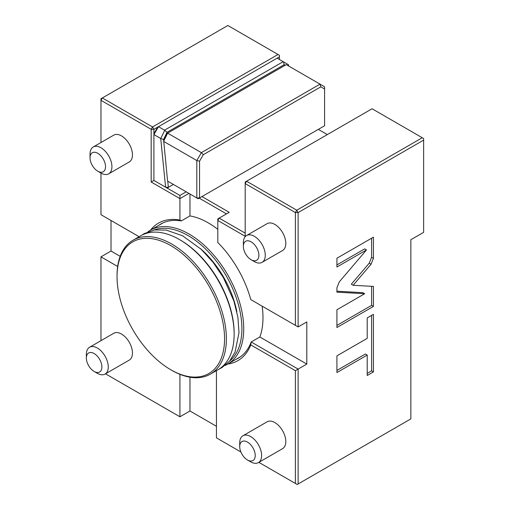 <?xml version="1.0" encoding="UTF-8"?>
<svg xmlns="http://www.w3.org/2000/svg" width="510" height="510" viewBox="0 0 510 510"><rect width="100%" height="100%" fill="white"/><g stroke="black" fill="none" stroke-linecap="round" stroke-linejoin="round"><path stroke-width="0.76" d="M327.337 134.583L318.329 129.387M157.673 127.143L153.912 133.658L153.912 129.317L152.541 126.945L151.177 129.317L153.912 129.317L279.416 56.852L279.416 59.491M279.416 56.852L279.416 55.271L278.046 54.481L152.541 126.945L102.344 97.958L100.974 98.749L100.974 100.33L102.344 97.958L227.842 25.5L278.046 54.481M423.631 140.116L423.631 138.535L422.261 137.745L296.756 210.203L246.559 181.222L245.189 182.013L245.189 183.594L295.392 212.574L298.127 212.574L296.756 210.203L295.392 212.574L295.392 325.348L298.127 326.929L298.127 212.574L423.631 140.116L423.631 232.337L410.856 239.719L410.856 418.889L298.127 483.971L298.127 369.093L306.797 364.083L259.851 336.983L251.181 341.987A77.45 44.714 60 0 1 238.272 358.173A77.45 44.714 60 0 1 235.977 359.352M295.392 370.674L298.127 369.093L251.181 341.987L250.773 344.913L295.392 370.674L295.392 483.448L297.215 484.5L298.127 483.971M298.127 326.929L306.797 321.925L306.797 364.083M371.05 264.231L373.428 258.353L373.428 237.156L336.919 258.238L336.919 267.004L366.499 249.932L339.297 281.871L336.919 287.761L336.919 292.16L364.688 293.728L336.919 309.761L336.919 327.496L373.428 306.421L373.428 286.422L353.137 285.275L371.05 264.231L369.227 263.179L371.605 257.295L371.605 238.215M367.213 338.359L336.919 355.853L336.919 372.549L367.213 355.062L367.213 375.5L373.428 371.911L373.428 314.332L367.213 317.921L367.213 338.359M158.655 225.426A77.45 44.714 60 0 1 160.822 224.024A77.45 44.714 60 0 1 181.292 220.938L189.969 215.928A77.45 44.714 60 0 1 208.22 222.851A77.45 44.714 60 0 1 217.808 229.36M262.14 306.153A77.45 44.714 60 0 1 259.851 336.983M225.184 365.402A77.322 44.644 -120 0 0 227.715 364.121A77.322 44.644 -120 0 0 239.566 302.162A77.322 44.644 -120 0 0 189.051 234.026A77.322 44.644 -120 0 0 150.393 230.195A77.322 44.644 -120 0 0 148.021 231.744M229.557 361.176A76.028 43.898 -120 0 0 236.787 299.344A76.028 43.898 -120 0 0 188.139 235.607A76.028 43.898 -120 0 0 153.867 230.067M200.328 248.485A70.998 40.991 60 0 1 236.844 311.731M133.053 240.21L140.811 235.728A77.322 44.644 60 0 1 179.469 239.56L180.381 240.083A76.028 43.898 60 0 1 180.381 240.089A76.028 43.898 60 0 1 234.141 333.202L234.141 334.254A77.322 44.644 60 0 1 218.127 369.654L210.369 374.13A77.322 44.644 -120 0 0 222.226 312.171A77.322 44.644 -120 0 0 171.711 244.035A77.322 44.644 -120 0 0 133.053 240.21A77.322 44.644 -120 0 0 117.039 275.604L117.039 276.656A76.028 43.898 -120 0 0 170.799 369.775A76.028 43.898 -120 0 0 224.559 338.736A76.028 43.898 -120 0 0 170.799 245.616A76.028 43.898 -120 0 0 117.039 276.656M180.381 240.089L179.469 239.56A77.322 44.644 60 0 1 234.141 334.254M171.711 370.305L170.799 369.775L171.711 370.305A77.322 44.644 -120 0 0 210.369 374.13M216.438 426.271L189.969 410.99L189.969 377.221M189.969 410.99L179.928 416.785L179.928 374.327M179.928 416.785L105.506 373.817M100.974 340.667L100.974 256.842L111.014 251.047L111.014 220.486M139.115 236.71L100.974 214.684L100.974 173.056A15.491 8.944 -120 0 0 108.719 173.821A15.491 8.944 -120 0 0 111.926 166.732A15.491 8.944 -120 0 0 105.162 151.138A15.491 8.944 -120 0 0 93.228 146.995A15.491 8.944 -120 0 0 90.021 154.084L90.021 157.768A10.971 6.337 -120 0 0 97.78 171.207A10.971 6.337 -120 0 0 105.538 166.732A10.971 6.337 -120 0 0 97.78 153.293A10.971 6.337 -120 0 0 90.021 157.768M100.974 142.519L100.974 100.33L151.177 129.317L151.177 182.013L179.928 198.613L188.929 193.411M153.912 133.658L153.912 180.432L167.146 188.075L153.912 180.432L151.177 182.013M164.583 130.598L160.726 138.516L153.912 134.583L158.476 126.678L164.532 130.177L167.038 132.313L284.172 64.681L285.179 65.267M186.195 191.83L179.928 195.451L167.146 188.075L168.364 187.368L167.745 181.184M179.928 195.451L179.928 220.052L181.292 220.938M245.189 233.127L219.172 218.108L229.213 212.313L201.954 196.573M324.596 89.008L324.596 125.766L199.55 197.963L196.809 197.963L198.18 198.753L199.55 197.963L199.55 161.205L196.809 160.548L163.608 141.372L167.612 133.142L286.263 64.636L320.031 84.137L320.835 86.834L324.596 89.008L324.596 86.77L320.031 84.137L201.373 152.643L196.809 160.548L196.809 197.963L167.586 181.088L163.563 139.44L160.726 138.516L165.597 187.176L168.364 187.368L173.413 184.454L167.146 188.075M295.392 325.348L250.773 299.593A79.388 45.836 60 0 0 217.808 242.492L217.808 220.479L219.172 218.108L217.808 218.898L217.808 220.479L245.189 236.289L245.189 183.594L246.559 181.222L372.064 108.764L422.261 137.745M189.969 215.928L189.969 194.01M199.219 198.154L226.478 213.894M150.526 230.118A79.388 45.836 60 0 1 179.928 220.052M93.228 146.995L113.762 135.137A15.491 8.944 60 0 1 125.702 139.287A15.491 8.944 60 0 1 132.46 154.874A15.491 8.944 60 0 1 129.253 161.963L108.719 173.821M120.175 256.339L111.014 251.047M117.657 266.475L100.974 256.842M89.575 347.246L113.762 333.279A15.491 8.944 60 0 1 125.702 337.429A15.491 8.944 60 0 1 132.46 353.022A15.491 8.944 60 0 1 129.253 360.111L105.066 374.072A15.491 8.944 -120 0 0 108.273 366.983A15.491 8.944 -120 0 0 101.516 351.396A15.491 8.944 -120 0 0 89.575 347.246A15.491 8.944 -120 0 0 86.368 354.335L86.368 358.026A10.971 6.337 -120 0 0 94.127 371.465A10.971 6.337 -120 0 0 101.885 366.983A10.971 6.337 -120 0 0 94.127 353.545A10.971 6.337 -120 0 0 86.368 358.026M94.127 371.465L97.321 373.307A15.491 8.944 -120 0 0 105.066 374.072M246.572 235.524L267.106 223.667A15.491 8.944 60 0 1 279.046 227.817A15.491 8.944 60 0 1 285.804 243.404A15.491 8.944 60 0 1 282.597 250.499L262.063 262.35A15.491 8.944 -120 0 0 265.27 255.261A15.491 8.944 -120 0 0 258.506 239.674A15.491 8.944 -120 0 0 246.572 235.524A15.491 8.944 -120 0 0 243.359 242.613L243.359 246.304A10.971 6.337 -120 0 0 251.118 259.743A10.971 6.337 -120 0 0 258.882 255.261A10.971 6.337 -120 0 0 251.118 241.823A10.971 6.337 -120 0 0 243.359 246.304M251.118 259.743L254.318 261.585A15.491 8.944 -120 0 0 262.063 262.35M284.478 65.669L166.948 133.524L167.612 133.142L201.373 152.643L203.311 154.689L320.835 86.834M166.948 133.524L163.653 140.295M163.563 139.44L167.038 132.313M288.641 66.013L288.513 64.738L283.19 61.672L164.532 130.177M288.558 65.968L288.513 64.738M284.172 64.681L283.585 61.895M277.134 58.172L283.19 61.672M199.55 161.205L203.311 154.689M216.438 370.63L216.438 437.861L240.886 451.981M295.392 483.448L258.851 462.353M250.773 344.913A79.388 45.836 60 0 1 227.849 364.044M242.919 435.776L267.106 421.815A15.491 8.944 60 0 1 279.046 425.965A15.491 8.944 60 0 1 285.804 441.552A15.491 8.944 60 0 1 282.597 448.641L258.411 462.608A15.491 8.944 -120 0 0 261.617 455.513A15.491 8.944 -120 0 0 254.853 439.926A15.491 8.944 -120 0 0 242.919 435.776A15.491 8.944 -120 0 0 239.713 442.871L239.713 446.556A10.971 6.337 -120 0 0 247.471 459.994A10.971 6.337 -120 0 0 255.23 455.513A10.971 6.337 -120 0 0 247.471 442.081A10.971 6.337 -120 0 0 239.713 446.556M247.471 459.994L250.665 461.837A15.491 8.944 -120 0 0 258.411 462.608M353.137 285.275L351.313 284.217L369.227 263.179M373.428 306.421L371.605 305.369L371.605 286.314M336.919 325.393L371.605 305.369M364.688 293.728L362.865 292.67L336.919 291.204M366.499 249.932L364.669 248.874L336.919 264.9M367.213 373.39L371.605 370.853L371.605 315.39M336.919 370.445L365.389 354.004L367.213 355.062M373.428 371.911L371.605 370.853M373.428 258.353L371.605 257.295M150.393 230.195L163.123 222.844M227.715 364.121L240.446 356.77M141.882 235.142L144.273 233.58L154.575 229.953L166.164 230.067L182.593 235.798L201.22 249.313L213.142 262.395L223.393 277.631L233.905 301.066L237.902 317.284L238.992 332.635L235.078 352.091L229.608 361.118L221.965 367.589L219.172 369.017M97.78 171.207L100.974 173.056"/></g></svg>
